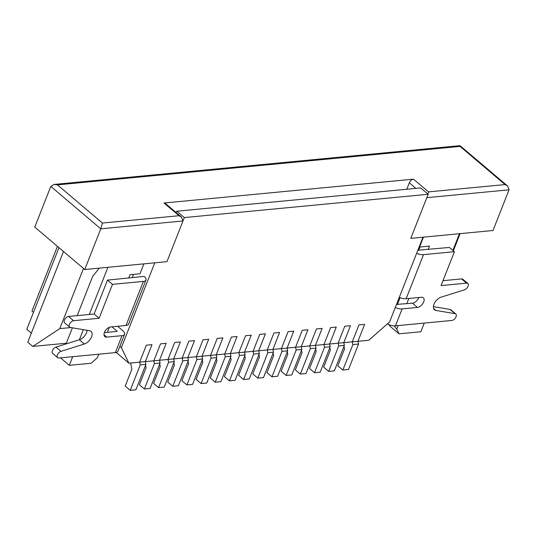 <?xml version="1.0" encoding="UTF-8"?>
<svg xmlns="http://www.w3.org/2000/svg" width="536" height="536" viewBox="0 0 536 536"><rect width="100%" height="100%" fill="white"/><g stroke="black" fill="none" stroke-linecap="round" stroke-linejoin="round"><path stroke-width="0.8" d="M130.603 363.019L131.896 369.15L125.216 386.101L130.215 390.342L140.231 364.916L139.648 362.155L146.328 345.204L151.996 344.661L145.323 361.619L151.996 344.661L146.328 345.204L139.648 362.155L153.825 360.802L160.505 343.851L166.173 343.308L159.494 360.259L166.173 343.308L160.505 343.851L153.825 360.802L168.002 359.448L174.682 342.497L180.351 341.955L173.671 358.906L180.351 341.955L174.682 342.497L168.002 359.448L182.18 358.095L188.853 341.144L194.528 340.601L187.848 357.552L194.528 340.601L188.853 341.144L182.18 358.095L196.357 356.742L203.03 339.784L208.705 339.248L202.025 356.199L208.705 339.248L203.03 339.784L196.357 356.742L210.527 355.388L217.207 338.43L222.875 337.888L216.202 354.845L222.875 337.888L217.207 338.43L210.527 355.388L224.705 354.028L231.385 337.077L237.053 336.534L230.373 353.492L237.053 336.534L231.385 337.077L224.705 354.028L238.882 352.675L245.562 335.724L251.23 335.181L244.55 352.132L251.23 335.181L245.562 335.724L238.882 352.675L253.059 351.321L259.739 334.37L265.407 333.828L258.727 350.779L265.407 333.828L259.739 334.37L253.059 351.321L267.236 349.968L273.909 333.017L279.584 332.474L272.904 349.425L279.584 332.474L273.909 333.017L267.236 349.968L281.407 348.614L288.087 331.657L293.762 331.121L287.082 348.072L293.762 331.121L288.087 331.657L281.407 348.614L295.584 347.261L302.264 330.303L307.932 329.761L301.259 346.718L307.932 329.761L302.264 330.303L295.584 347.261L309.761 345.908L316.441 328.95L322.109 328.407L315.429 345.365L322.109 328.407L316.441 328.95L309.761 345.908L323.938 344.548L330.618 327.596L336.286 327.054L329.607 344.012L336.286 327.054L330.618 327.596L323.938 344.548L338.115 343.194L344.795 326.243L350.464 325.7L343.784 342.651L350.464 325.7L344.795 326.243L338.115 343.194L352.293 341.841L358.966 324.89L364.641 324.347L357.961 341.298L364.641 324.347L358.966 324.89L352.293 341.841L368.735 340.273L389.592 321.962L422.978 237.193L410.79 238.359L428.15 194.28L184.324 217.576L166.957 261.655L84.742 269.514L34.766 227.11L50.799 186.421L54.089 184.438L460.009 145.658L507.565 185.992L509.039 189.818L493.006 230.5L410.79 238.359L426.817 197.67L509.039 189.818M130.215 390.342L135.883 389.799L145.899 364.373L145.323 361.619M140.231 364.916L145.899 364.373M145.544 365.284L146.073 367.797L139.394 384.748L144.392 388.989L154.408 363.555L153.825 360.802M144.392 388.989L150.06 388.446L160.076 363.019L159.494 360.259M154.408 363.555L160.076 363.019M159.715 363.931L160.244 366.443L153.571 383.394L158.569 387.635L168.585 362.202L168.002 359.448M158.569 387.635L164.237 387.093L174.254 361.659L173.671 358.906M168.585 362.202L174.254 361.659M173.892 362.577L174.421 365.09L167.748 382.041L172.739 386.282L182.756 360.849L182.18 358.095M172.739 386.282L178.414 385.739L188.431 360.306L187.848 357.552M182.756 360.849L188.431 360.306M188.069 361.224L188.598 363.73L181.918 380.687L186.917 384.928L196.933 359.495L196.357 356.742M186.917 384.928L192.585 384.386L202.608 358.953L202.025 356.199M196.933 359.495L202.608 358.953M202.246 359.87L202.775 362.376L196.096 379.334L201.094 383.568L211.11 358.142L210.527 355.388M201.094 383.568L206.762 383.032L216.779 357.599L216.202 354.845M211.11 358.142L216.779 357.599M216.423 358.51L216.953 361.023L210.273 377.974L215.271 382.215L225.288 356.788L224.705 354.028M215.271 382.215L220.939 381.672L230.956 356.246L230.373 353.492M225.288 356.788L230.956 356.246M230.601 357.157L231.13 359.669L224.45 376.62L229.448 380.862L239.465 355.435L238.882 352.675M229.448 380.862L235.116 380.319L245.133 354.892L244.55 352.132M239.465 355.435L245.133 354.892M244.771 355.803L245.3 358.316L238.627 375.267L243.619 379.508L253.642 354.075L253.059 351.321M243.619 379.508L249.294 378.965L259.31 353.539L258.727 350.779M253.642 354.075L259.31 353.539M258.948 354.45L259.478 356.963L252.798 373.914L257.796 378.155L267.812 352.722L267.236 349.968M257.796 378.155L263.471 377.612L273.487 352.179L272.904 349.425M267.812 352.722L273.487 352.179M273.125 353.097L273.655 355.603L266.975 372.56L271.973 376.801L281.99 351.368L281.407 348.614M271.973 376.801L277.641 376.259L287.665 350.825L287.082 348.072M281.99 351.368L287.665 350.825M287.303 351.743L287.832 354.249L281.152 371.207L286.15 375.448L296.167 350.015L295.584 347.261M286.15 375.448L291.819 374.905L301.835 349.472L301.259 346.718M296.167 350.015L301.835 349.472M301.48 350.39L302.009 352.896L295.329 369.853L300.328 374.088L310.344 348.661L309.761 345.908M300.328 374.088L305.996 373.552L316.012 348.119L315.429 345.365M310.344 348.661L316.012 348.119M315.65 349.03L316.186 351.542L309.507 368.493L314.505 372.734L324.521 347.308L323.938 344.548M314.505 372.734L320.173 372.192L330.189 346.765L329.607 344.012M324.521 347.308L330.189 346.765M329.828 347.676L330.357 350.189L323.684 367.14L328.675 371.381L338.698 345.948L338.115 343.194M328.675 371.381L334.35 370.838L344.367 345.412L343.784 342.651M338.698 345.948L344.367 345.412M344.005 346.323L344.534 348.836L337.854 365.787L342.852 370.028L352.869 344.594L352.293 341.841M342.852 370.028L348.527 369.485L358.544 344.052L357.961 341.298M352.869 344.594L358.544 344.052M416.633 253.307A8.415 3.504 21.5 0 0 423.507 254.64L454.407 251.685L449.409 247.444L417.846 250.225M423.507 254.64L406.141 298.72L421.45 297.252A6.01 3.464 -49.7 0 1 423.34 297.755A6.01 3.464 -49.7 0 1 423.018 303.289A6.01 3.464 -49.7 0 1 417.443 307.43L402.134 308.89L395.454 325.841L451.875 320.454A4.007 2.312 130.3 0 0 455.593 317.694A4.007 2.312 130.3 0 0 455.808 314.009A4.007 2.312 130.3 0 0 455.098 313.687L435.889 310.424A8.013 4.616 -49.7 0 1 434.475 309.788A8.013 4.616 -49.7 0 1 434.502 303.095A8.013 4.616 -49.7 0 1 441.121 297.145L464.504 289.809A4.007 2.312 130.3 0 0 467.814 286.834A4.007 2.312 130.3 0 0 467.828 283.49A4.007 2.312 130.3 0 0 466.568 283.155L441.054 285.594L454.407 251.685M387.334 323.945A8.415 3.504 21.5 0 0 395.454 325.841M396.513 304.388L412.445 303.188A6.01 3.464 130.3 0 0 418.77 297.514M406.141 298.72A8.415 3.504 -158.5 0 1 399.266 297.386M395.26 307.564A8.415 3.504 21.5 0 0 402.134 308.89M467.828 283.49L462.829 279.249A4.007 2.312 130.3 0 0 461.57 278.914L442.984 280.69M455.808 314.009L450.81 309.768A4.007 2.312 130.3 0 0 450.099 309.446L433.41 306.612M104.386 332.622L116.955 331.422M104.018 334.833L106.704 337.117L122.014 335.657A8.415 3.504 21.5 0 0 124.6 334.29L117.92 351.241A8.415 3.504 -158.5 0 1 115.341 352.608L58.92 358.001A4.007 2.312 -49.7 0 1 57.66 357.666L52.662 353.425A4.007 2.312 -49.7 0 1 52.675 350.082A4.007 2.312 -49.7 0 1 55.985 347.1L79.375 339.757A8.013 4.616 130.3 0 0 87.087 330.29M57.66 357.666A4.007 2.312 -49.7 0 1 57.674 354.323A4.007 2.312 -49.7 0 1 60.983 351.341L84.373 343.991A8.013 4.616 130.3 0 0 90.986 338.042A8.013 4.616 130.3 0 0 91.02 331.355A8.013 4.616 130.3 0 0 89.599 330.719L70.377 327.469A4.007 2.312 -49.7 0 1 69.667 327.148L64.668 322.906A4.007 2.312 -49.7 0 1 64.876 319.221A4.007 2.312 -49.7 0 1 68.595 316.461L94.128 314.022L107.488 280.114L144.09 276.382A8.415 3.504 -158.5 0 1 145.973 280.033A8.415 3.504 -158.5 0 1 143.387 281.4L126.02 325.479L110.711 326.947A6.01 3.464 -49.7 0 0 105.136 331.081A6.01 3.464 -49.7 0 0 104.822 336.615A6.01 3.464 -49.7 0 0 106.704 337.117M57.446 246.352L31.966 311.041L33.487 312.327M111.93 326.826L117.049 331.174M94.128 314.022L99.126 318.263L112.48 284.355L107.488 280.114M112.48 284.355L143.387 281.4M124.6 334.29A8.415 3.504 21.5 0 0 122.724 330.632L117.598 326.283M69.667 327.148A4.007 2.312 -49.7 0 1 69.874 323.456A4.007 2.312 -49.7 0 1 73.593 320.702L99.126 318.263M145.973 280.033L128.607 324.113A8.415 3.504 -158.5 0 1 126.02 325.479M428.15 249.475L429.483 246.084L419.561 247.036L423.453 237.147M419.219 246.748L419.561 247.036M31.336 333.158L26.8 329.305L58.967 247.645M128.747 278.084L130.087 274.693L140.01 273.742L143.903 263.859M98.771 354.189L97.364 357.767L91.107 363.261L69.271 365.344L72.688 356.681M84.373 343.991L79.375 339.757L83.335 329.66M89.311 314.485L107.897 267.296M107.381 332.333L109.364 327.295M184.324 217.576L176.826 211.218L237.783 205.389L420.653 187.922L428.15 194.28M69.271 365.344L60.561 357.84M66.035 343.945L72.394 327.811M77.184 315.644L92.587 276.549L99.281 268.121M119.863 346.303L121.377 347.589L154.77 262.821L166.957 261.655L182.99 220.966L100.768 228.825L84.742 269.514M132.218 277.755L133.558 274.358M176.826 211.218L175.922 212.39M388.754 324.582L390.262 326.417L399.012 333.841L420.84 331.75L424.251 323.094M452.887 250.399L459.459 233.709M121.377 347.589L128.875 363.187L139.648 362.155M128.875 363.187L116.232 352.46M399.012 333.841L396.761 329.158L398.168 325.587M406.777 303.731L408.854 298.458M397.33 304.629L400.057 297.694M418.696 250.379L420.036 246.989M396.761 329.158L394.248 325.875M505.039 184.572L428.485 191.888L413.497 179.171L163.996 203.01L178.99 215.727L102.436 223.043L57.466 184.88L460.069 146.415L505.039 184.572L507.565 185.992M428.485 191.888L427.983 194.139M413.497 179.171A4.007 2.312 130.3 0 0 409.323 182.83L406.797 189.242M460.069 146.415L460.049 145.671M178.99 215.727L181.516 217.14L165.256 203.338A4.007 2.312 130.3 0 0 163.996 203.01M66.323 343.221L32.783 346.423L59.791 328.628L70.933 327.563M453.349 250.788L460.096 233.649M32.783 346.423L27.785 342.182L63.509 251.491M59.791 328.628L83.495 268.456M181.516 217.14L182.99 220.966M102.436 223.043L100.768 228.825L50.799 186.421M57.466 184.88L54.089 184.438M412.445 303.188L417.443 307.43M461.57 278.914L466.568 283.155M433.617 308.495L435.889 310.424M450.099 309.446L455.098 313.687M55.985 347.1L60.983 351.341M68.595 316.461L73.593 320.702M122.014 335.657L115.341 352.608M415.862 188.377L409.323 182.83"/></g></svg>
